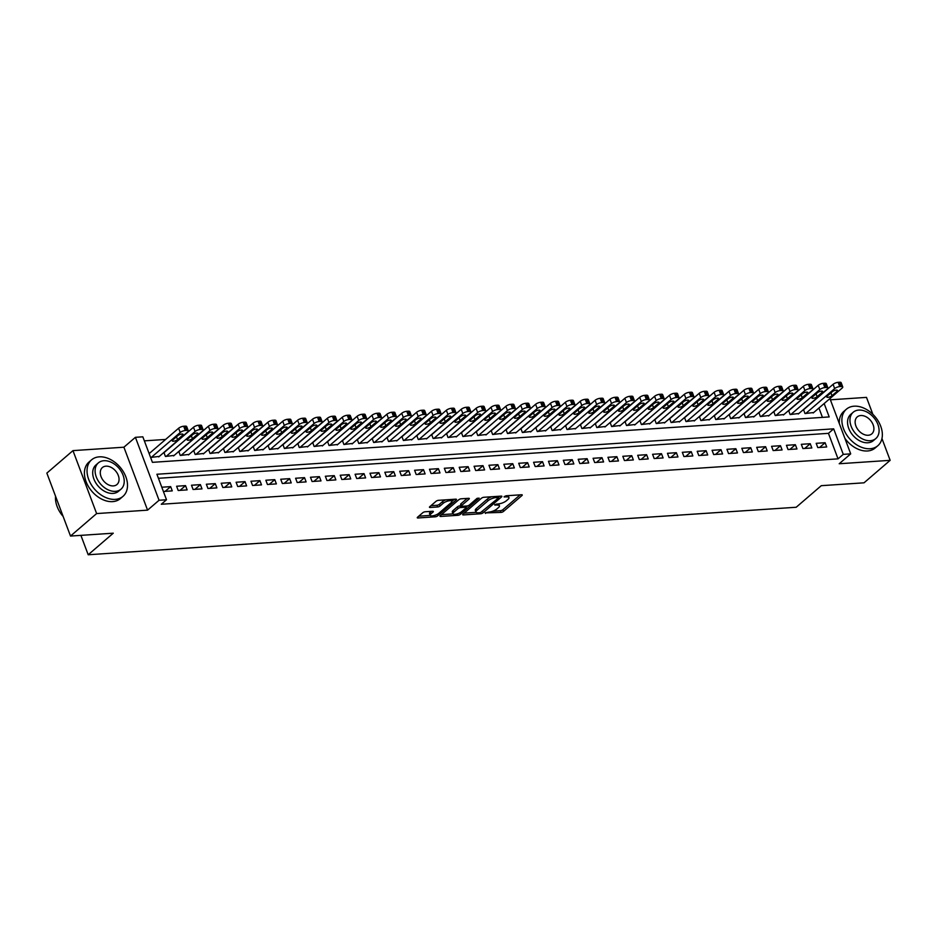 <?xml version="1.0" encoding="UTF-8"?>
<svg xmlns="http://www.w3.org/2000/svg" width="937" height="937" viewBox="0 0 937 937"><rect width="100%" height="100%" fill="white"/><g stroke="black" fill="none" stroke-linecap="round" stroke-linejoin="round"><path stroke-width="1.41" d="M485.19 512.902L501.002 512.41A1.886 0.632 159.4 0 0 503.485 511.426L521.944 495.532A1.886 0.632 159.4 0 0 522.26 494.97A1.886 0.632 159.4 0 0 521.511 494.748L506.003 495.79L504.047 496.879L506.577 496.891A6.055 2.015 159.4 0 1 508.955 497.594A6.055 2.015 159.4 0 1 507.959 499.409L506.425 500.733A6.055 2.015 159.4 0 1 498.472 503.872L494.724 504.692L497.032 505.102A6.055 2.015 159.4 0 1 499.421 505.793A6.055 2.015 159.4 0 1 498.425 507.62L496.891 508.943A6.055 2.015 159.4 0 1 488.938 512.07L485.19 512.902M425.234 511.754A1.886 0.632 159.4 0 0 422.751 512.738L417.574 517.189A1.886 0.632 159.4 0 0 417.258 517.763A1.886 0.632 159.4 0 0 418.007 517.974L435.236 516.814A1.886 0.632 159.4 0 0 437.72 515.842L456.178 499.948A1.886 0.632 159.4 0 0 456.483 499.386A1.886 0.632 159.4 0 0 455.745 499.163L438.516 500.323A1.886 0.632 159.4 0 0 436.033 501.307L429.778 506.683A1.886 0.632 159.4 0 0 429.462 507.257A1.886 0.632 159.4 0 0 430.212 507.467L437.579 506.976A1.886 0.632 159.4 0 0 440.062 505.992L443.166 503.321A5.06 1.675 159.4 0 1 448.226 500.955A5.06 1.675 159.4 0 1 451.81 501.283A5.06 1.675 159.4 0 1 450.978 502.806L438.832 513.265A5.06 1.675 159.4 0 1 433.772 515.631A5.06 1.675 159.4 0 1 430.188 515.303A5.06 1.675 159.4 0 1 431.02 513.781L433.046 512.047A1.886 0.632 159.4 0 0 433.351 511.473A1.886 0.632 159.4 0 0 432.613 511.262L425.234 511.754M70.509 536.058L46.85 473.103L72.969 450.627L96.628 513.57L70.509 536.058L113.272 533.188L88.195 554.763L796.192 507.257L821.269 485.682L864.031 482.813L890.15 460.336L839.212 463.745L850.702 453.859L843.265 454.363L838.041 458.849L161.281 504.258L166.505 499.761L159.067 500.264L135.408 437.321L142.834 436.818L152.426 462.339L829.198 416.93L824.162 403.542M96.628 513.57L147.566 510.15L159.067 500.264M462.972 514.144A1.886 0.632 159.4 0 0 462.667 514.706A1.886 0.632 159.4 0 0 463.405 514.928L480.634 513.769A1.886 0.632 159.4 0 0 483.129 512.797L501.576 496.903A1.886 0.632 159.4 0 0 501.892 496.341A1.886 0.632 159.4 0 0 501.143 496.118L483.914 497.278A1.886 0.632 159.4 0 0 481.431 498.261L462.972 514.144M457.935 515.291L440.706 516.451A1.886 0.632 159.4 0 1 439.968 516.228A1.886 0.632 159.4 0 1 440.273 515.666L458.732 499.784A1.886 0.632 159.4 0 1 461.215 498.8L468.594 498.308A1.886 0.632 159.4 0 1 469.332 498.519A1.886 0.632 159.4 0 1 469.027 499.093L461.543 505.535A1.886 0.632 159.4 0 0 461.227 506.097A1.886 0.632 159.4 0 0 461.976 506.32L466.86 505.992A1.886 0.632 159.4 0 0 469.355 505.008L477.144 498.297L479.182 498.168L460.418 514.319A1.886 0.632 159.4 0 1 457.935 515.291L457.385 513.827M890.15 460.336L881.951 438.528M872.862 414.33L866.491 397.382L830.381 399.806M149.686 453.157L148.995 453.192M817.79 447.57L826.703 446.972L825.11 442.721L816.186 443.318L817.79 447.57M802.915 448.565L811.84 447.968L810.236 443.716L801.311 444.314L802.915 448.565M788.04 449.561L796.965 448.964L795.361 444.712L786.436 445.309L788.04 449.561M773.166 450.556L782.09 449.959L780.486 445.707L771.561 446.305L773.166 450.556M758.291 451.564L767.216 450.966L765.611 446.703L756.686 447.312L758.291 451.564M743.416 452.559L752.341 451.962L750.736 447.71L741.811 448.308L743.416 452.559M728.541 453.555L737.466 452.958L735.861 448.706L726.948 449.303L728.541 453.555M713.666 454.55L722.591 453.953L720.998 449.701L712.073 450.299L713.666 454.55M698.791 455.546L707.716 454.949L706.123 450.697L697.198 451.294L698.791 455.546M683.916 456.553L692.841 455.956L691.248 451.693L682.323 452.302L683.916 456.553M669.041 457.549L677.966 456.951L676.373 452.7L667.449 453.297L669.041 457.549M654.167 458.544L663.091 457.947L661.499 453.695L652.574 454.293L654.167 458.544M639.303 459.54L648.217 458.943L646.624 454.691L637.699 455.288L639.303 459.54M624.429 460.547L633.353 459.938L631.749 455.687L622.824 456.284L624.429 460.547M609.554 461.543L618.479 460.945L616.874 456.682L607.949 457.291L609.554 461.543M594.679 462.538L603.604 461.941L601.999 457.689L593.074 458.287L594.679 462.538M579.804 463.534L588.729 462.937L587.124 458.685L578.199 459.282L579.804 463.534M564.929 464.529L573.854 463.932L572.249 459.68L563.324 460.278L564.929 464.529M550.054 465.537L558.979 464.928L557.374 460.676L548.461 461.273L550.054 465.537M535.179 466.532L544.104 465.935L542.511 461.672L533.586 462.281L535.179 466.532M520.304 467.528L529.229 466.931L527.636 462.679L518.711 463.276L520.304 467.528M505.43 468.523L514.354 467.926L512.762 463.674L503.837 464.272L505.43 468.523M490.555 469.519L499.48 468.922L497.887 464.67L488.962 465.267L490.555 469.519M475.68 470.526L484.605 469.917L483.012 465.666L474.087 466.263L475.68 470.526M460.817 471.522L469.73 470.924L468.137 466.673L459.212 467.27L460.817 471.522M445.942 472.517L454.867 471.92L453.262 467.668L444.337 468.266L445.942 472.517M431.067 473.513L439.992 472.916L438.387 468.664L429.462 469.261L431.067 473.513M416.192 474.509L425.117 473.911L423.512 469.66L414.587 470.257L416.192 474.509M401.317 475.516L410.242 474.907L408.637 470.655L399.712 471.252L401.317 475.516M386.442 476.511L395.367 475.914L393.763 471.662L384.838 472.26L386.442 476.511M371.567 477.507L380.492 476.91L378.888 472.658L369.974 473.255L371.567 477.507M356.692 478.502L365.617 477.905L364.024 473.653L355.1 474.251L356.692 478.502M341.818 479.498L350.743 478.901L349.15 474.649L340.225 475.246L341.818 479.498M326.943 480.505L335.868 479.896L334.275 475.645L325.35 476.242L326.943 480.505M312.068 481.501L320.993 480.904L319.4 476.652L310.475 477.249L312.068 481.501M297.193 482.496L306.118 481.899L304.525 477.647L295.6 478.245L297.193 482.496M282.33 483.492L291.243 482.895L289.65 478.643L280.725 479.24L282.33 483.492M267.455 484.488L276.38 483.89L274.775 479.639L265.85 480.236L267.455 484.488M252.58 485.495L261.505 484.886L259.9 480.634L250.975 481.243L252.58 485.495M237.705 486.49L246.63 485.893L245.025 481.641L236.101 482.239L237.705 486.49M222.83 487.486L231.755 486.889L230.151 482.637L221.226 483.234L222.83 487.486M207.955 488.482L216.88 487.884L215.276 483.633L206.351 484.23L207.955 488.482M193.081 489.477L202.005 488.88L200.401 484.628L191.488 485.225L193.081 489.477M178.206 490.484L187.131 489.887L185.538 485.624L176.613 486.233L178.206 490.484M838.041 458.849L828.449 433.339L158.423 478.292M163.378 491.48L172.256 490.883L170.663 486.631L161.785 487.217M165.626 439.441L144.357 440.858M822.452 417.387L818.938 408.04M813.749 412.503L805 413.545L803.489 409.528M798.874 413.498L790.125 414.541L788.614 410.523M784 414.494L775.25 415.536L773.739 411.53M769.136 415.489L760.375 416.543L758.865 412.526M754.262 416.496L745.501 417.539L743.99 413.522M739.387 417.492L730.626 418.534L729.115 414.517M724.512 418.488L715.751 419.53L714.24 415.513M709.637 419.483L700.876 420.526L699.365 416.52M694.762 420.479L686.001 421.533L684.49 417.515M679.887 421.486L671.126 422.528L669.627 418.511M665.012 422.482L656.251 423.524L654.752 419.507M650.137 423.477L641.388 424.52L639.877 420.502M635.263 424.473L626.513 425.515L625.002 421.509M620.388 425.468L611.638 426.522L610.128 422.505M605.513 426.476L596.764 427.518L595.253 423.501M590.65 427.471L581.889 428.514L580.378 424.496M575.775 428.467L567.014 429.509L565.503 425.503M560.9 429.462L552.139 430.505L550.628 426.499M546.025 430.458L537.264 431.512L535.753 427.495M531.15 431.465L522.389 432.507L520.878 428.49M516.275 432.461L507.514 433.503L506.003 429.486M501.4 433.456L492.639 434.499L491.14 430.493M486.526 434.452L477.765 435.494L476.265 431.488M471.651 435.447L462.901 436.501L461.391 432.484M456.776 436.455L448.027 437.497L446.516 433.48M441.901 437.45L433.152 438.493L431.641 434.475M427.026 438.446L418.277 439.488L416.766 435.482M412.163 439.441L403.402 440.484L401.891 436.478M397.288 440.437L388.527 441.491L387.016 437.474M382.413 441.444L373.652 442.487L372.141 438.469M367.538 442.44L358.777 443.482L357.266 439.465M352.663 443.435L343.902 444.478L342.392 440.472M337.788 444.431L329.028 445.473L327.517 441.468M322.914 445.426L314.153 446.48L312.653 442.463M308.039 446.434L299.278 447.476L297.779 443.459M293.164 447.429L284.415 448.472L282.904 444.454M278.289 448.425L269.54 449.467L268.029 445.462M263.414 449.42L254.665 450.463L253.154 446.457M248.539 450.416L239.79 451.47L238.279 447.453M233.664 451.423L224.915 452.466L223.404 448.448M218.801 452.419L210.04 453.461L208.529 449.444M203.926 453.414L195.165 454.457L193.654 450.451M189.051 454.41L180.291 455.452L178.78 451.447M174.177 455.405L165.416 456.46L163.905 452.442M159.302 456.413L150.599 457.455M80.898 535.355L88.195 554.763M147.566 510.15L123.907 447.207L72.969 450.627M123.907 447.207L135.408 437.321M843.265 454.363L833.672 428.841L156.912 474.251L166.505 499.761M829.924 398.588L850.702 453.859M828.449 433.339L833.672 428.841M825.11 442.721L819.617 447.441M810.236 443.716L804.742 448.448M795.361 444.712L789.868 449.444M780.486 445.707L774.993 450.439M765.611 446.703L760.118 451.435M750.736 447.71L745.243 452.43M735.861 448.706L730.368 453.438M720.998 449.701L715.493 454.433M706.123 450.697L700.63 455.429M691.248 451.693L685.755 456.424M676.373 452.7L670.88 457.42M661.499 453.695L656.005 458.427M646.624 454.691L641.131 459.423M631.749 455.687L626.256 460.418M616.874 456.682L611.381 461.414M601.999 457.689L596.506 462.409M587.124 458.685L581.631 463.417M572.249 459.68L566.756 464.412M557.374 460.676L551.881 465.408M542.511 461.672L537.006 466.403M527.636 462.679L522.143 467.399M512.762 463.674L507.268 468.406M497.887 464.67L492.393 469.402M483.012 465.666L477.519 470.397M468.137 466.673L462.644 471.393M453.262 467.668L447.769 472.389M438.387 468.664L432.894 473.396M423.512 469.66L418.019 474.391M408.637 470.655L403.144 475.387M393.763 471.662L388.269 476.383M378.888 472.658L373.394 477.378M364.024 473.653L358.52 478.385M349.15 474.649L343.656 479.381M334.275 475.645L328.782 480.376M319.4 476.652L313.907 481.372M304.525 477.647L299.032 482.379M289.65 478.643L284.157 483.375M274.775 479.639L269.282 484.37M259.9 480.634L254.407 485.366M245.025 481.641L239.532 486.362M230.151 482.637L224.657 487.369M215.276 483.633L209.783 488.364M200.401 484.628L194.908 489.36M185.538 485.624L180.033 490.356M170.663 486.631L165.17 491.351M499.421 505.793L498.777 504.094A6.055 2.015 159.4 0 0 498.625 503.86M508.955 497.594L508.322 495.884A6.055 2.015 159.4 0 0 508.17 495.65M492.686 511.215L500.37 510.7A1.886 0.632 159.4 0 0 502.853 509.728L520.14 494.841M498.507 497.301L499.772 496.212M464.143 513.136L476.125 512.328M480.47 512.644L498.414 498.015L495.989 497.606A6.055 2.015 159.4 0 0 488.036 500.745L476.956 510.278A6.055 2.015 159.4 0 0 475.973 512.094A6.055 2.015 159.4 0 0 478.35 512.785L480.47 512.644M491.597 496.762A6.055 2.015 159.4 0 0 487.392 499.046L488.036 500.745M475.973 512.094L475.328 510.396A6.055 2.015 159.4 0 1 476.324 508.568L487.392 499.046M453.016 513.886L441.444 514.659M467.212 498.402L460.899 503.825A1.886 0.632 159.4 0 0 460.594 504.399L461.227 506.097M467.645 505.851L466.076 507.198M453.766 512.223A5.06 1.675 159.4 0 0 452.946 513.734A5.06 1.675 159.4 0 0 456.518 514.062A5.06 1.675 159.4 0 0 461.578 511.696L465.865 508.006A1.886 0.632 159.4 0 0 466.169 507.444A1.886 0.632 159.4 0 0 465.431 507.222L460.535 507.549A1.886 0.632 159.4 0 0 458.052 508.533L453.766 512.223L453.133 510.513A5.06 1.675 159.4 0 0 452.302 512.035L452.946 513.734M453.133 510.513L457.408 506.835A1.886 0.632 159.4 0 1 459.903 505.851L461.109 505.769M430.188 515.303L429.544 513.605A5.06 1.675 159.4 0 1 430.376 512.082L431.231 511.344M451.81 501.283L451.165 499.585A5.06 1.675 159.4 0 0 451.119 499.48M445.719 499.843A5.06 1.675 159.4 0 0 442.533 501.623L443.166 503.321M430.95 505.675L436.947 505.277A1.886 0.632 159.4 0 0 439.43 504.293L442.533 501.623M451.845 501.424L454.363 499.257M418.745 516.182L430.235 515.409M805.738 413.498L834.68 388.586A3.853 1.277 159.4 0 1 839.739 386.583L841.227 386.489A3.853 1.277 159.4 0 1 842.75 386.934A3.853 1.277 159.4 0 1 842.117 388.082L813.175 412.994M803.559 409.738L833.075 384.334A3.853 1.277 -20.6 0 1 838.146 382.331L839.634 382.237A3.853 1.277 -20.6 0 1 841.145 382.683L842.75 386.934M832.255 391.736L827.242 396.046A3.08 1.019 159.4 0 0 826.739 396.972A3.08 1.019 159.4 0 0 828.917 397.171A3.08 1.019 159.4 0 0 831.997 395.73L837.01 391.42A3.08 1.019 159.4 0 0 837.526 390.495A3.08 1.019 159.4 0 0 835.336 390.284A3.08 1.019 159.4 0 0 832.255 391.736M870.11 448.729A24.081 16.831 49.3 0 0 877.828 445.719A24.081 16.831 49.3 0 0 878.262 421.158A24.081 16.831 49.3 0 0 854.122 406.189A24.081 16.831 49.3 0 0 846.404 409.2A24.081 16.831 49.3 0 0 845.97 433.761A24.081 16.831 49.3 0 0 870.11 448.729M844.823 438.235A24.081 16.831 49.3 0 0 867.498 450.978A24.081 16.831 49.3 0 0 875.217 447.968L877.828 445.719M875.837 438.539L873.436 440.601A17.346 12.122 -130.7 0 1 867.873 442.768A17.346 12.122 -130.7 0 1 850.491 431.992A17.346 12.122 -130.7 0 1 850.808 414.318L853.209 412.245A17.346 12.122 49.3 0 0 852.904 429.919A17.346 12.122 49.3 0 0 870.274 440.706A17.346 12.122 49.3 0 0 875.837 438.539A17.346 12.122 49.3 0 0 876.142 420.854A17.346 12.122 49.3 0 0 858.76 410.078A17.346 12.122 49.3 0 0 853.209 412.245M860.81 415.524A11.174 7.812 49.3 0 0 857.226 416.918A11.174 7.812 49.3 0 0 857.027 428.314A11.174 7.812 49.3 0 0 868.224 435.26A11.174 7.812 49.3 0 0 871.808 433.866A11.174 7.812 49.3 0 0 872.007 422.47A11.174 7.812 49.3 0 0 860.81 415.524M846.404 409.2L843.792 411.448A24.081 16.831 49.3 0 0 839.294 423.524M115.263 499.374A24.081 16.831 49.3 0 0 122.981 496.364A24.081 16.831 49.3 0 0 123.415 471.815A24.081 16.831 49.3 0 0 99.275 456.846A24.081 16.831 49.3 0 0 91.557 459.856A24.081 16.831 49.3 0 0 91.123 484.406A24.081 16.831 49.3 0 0 115.263 499.374M91.557 459.856L88.945 462.093A24.081 16.831 49.3 0 0 88.511 486.654A24.081 16.831 49.3 0 0 112.651 501.623A24.081 16.831 49.3 0 0 120.369 498.613L122.981 496.364M120.978 489.184L118.577 491.246A17.346 12.122 -130.7 0 1 113.026 493.412A17.346 12.122 -130.7 0 1 95.644 482.637A17.346 12.122 -130.7 0 1 95.961 464.963L98.362 462.89A17.346 12.122 49.3 0 0 98.045 480.576A17.346 12.122 49.3 0 0 115.427 491.351A17.346 12.122 49.3 0 0 120.978 489.184A17.346 12.122 49.3 0 0 121.295 471.51A17.346 12.122 49.3 0 0 103.913 460.723A17.346 12.122 49.3 0 0 98.362 462.89M105.963 466.169A11.174 7.812 49.3 0 0 102.379 467.563A11.174 7.812 49.3 0 0 102.18 478.959A11.174 7.812 49.3 0 0 113.377 485.905A11.174 7.812 49.3 0 0 116.961 484.511A11.174 7.812 49.3 0 0 117.16 473.115A11.174 7.812 49.3 0 0 105.963 466.169M55.552 496.27A24.081 16.831 49.3 0 0 59.886 512.07A24.081 16.831 49.3 0 0 63.142 516.439A23.507 16.421 -130.7 0 1 59.956 512.176A23.507 16.421 -130.7 0 1 59.921 512.129M790.863 414.494L819.805 389.581A3.853 1.277 159.4 0 1 824.865 387.59L826.352 387.485A3.853 1.277 159.4 0 1 827.875 387.93A3.853 1.277 159.4 0 1 827.242 389.089L798.301 413.99M788.696 410.734L818.2 385.33A3.853 1.277 -20.6 0 1 823.272 383.338L824.759 383.233A3.853 1.277 -20.6 0 1 826.27 383.678L827.875 387.93M817.38 392.732L812.367 397.042A3.08 1.019 159.4 0 0 811.864 397.967A3.08 1.019 159.4 0 0 814.042 398.178A3.08 1.019 159.4 0 0 817.123 396.726L822.136 392.416A3.08 1.019 159.4 0 0 822.651 391.49A3.08 1.019 159.4 0 0 820.461 391.291A3.08 1.019 159.4 0 0 817.38 392.732M775.988 415.489L804.93 390.577A3.853 1.277 159.4 0 1 809.99 388.586L811.477 388.48A3.853 1.277 159.4 0 1 813 388.925A3.853 1.277 159.4 0 1 812.367 390.085L783.426 414.986M773.821 411.73L803.337 386.325A3.853 1.277 -20.6 0 1 808.397 384.334L809.884 384.229A3.853 1.277 -20.6 0 1 811.395 384.674L813 388.925M802.505 393.727L797.492 398.049A3.08 1.019 159.4 0 0 796.989 398.975A3.08 1.019 159.4 0 0 799.167 399.174A3.08 1.019 159.4 0 0 802.248 397.721L807.272 393.411A3.08 1.019 159.4 0 0 807.776 392.486A3.08 1.019 159.4 0 0 805.586 392.287A3.08 1.019 159.4 0 0 802.505 393.727M761.113 416.485L790.055 391.584A3.853 1.277 159.4 0 1 795.115 389.581L796.602 389.487A3.853 1.277 159.4 0 1 798.125 389.921A3.853 1.277 159.4 0 1 797.492 391.08L768.551 415.993M758.947 412.725L788.462 387.332A3.853 1.277 -20.6 0 1 793.522 385.33L795.009 385.224A3.853 1.277 -20.6 0 1 796.532 385.669L798.125 389.921M787.63 394.723L782.618 399.045A3.08 1.019 159.4 0 0 782.114 399.97A3.08 1.019 159.4 0 0 784.292 400.169A3.08 1.019 159.4 0 0 787.385 398.729L792.397 394.407A3.08 1.019 159.4 0 0 792.901 393.481A3.08 1.019 159.4 0 0 790.711 393.282A3.08 1.019 159.4 0 0 787.63 394.723M746.239 417.48L775.18 392.58A3.853 1.277 159.4 0 1 780.252 390.577L781.739 390.483A3.853 1.277 159.4 0 1 783.25 390.928A3.853 1.277 159.4 0 1 782.618 392.076L753.676 416.988M744.072 413.732L773.587 388.328A3.853 1.277 -20.6 0 1 778.647 386.325L780.134 386.231A3.853 1.277 -20.6 0 1 781.657 386.665L783.25 390.928M772.756 395.73L767.743 400.04A3.08 1.019 159.4 0 0 767.239 400.966A3.08 1.019 159.4 0 0 769.418 401.165A3.08 1.019 159.4 0 0 772.51 399.724L777.523 395.402A3.08 1.019 159.4 0 0 778.026 394.477A3.08 1.019 159.4 0 0 775.848 394.278A3.08 1.019 159.4 0 0 772.756 395.73M731.375 418.488L760.305 393.575A3.853 1.277 159.4 0 1 765.377 391.572L766.864 391.479A3.853 1.277 159.4 0 1 768.375 391.924A3.853 1.277 159.4 0 1 767.743 393.072L738.801 417.984M729.197 414.728L758.712 389.323A3.853 1.277 -20.6 0 1 763.772 387.321L765.26 387.227A3.853 1.277 -20.6 0 1 766.782 387.672L768.375 391.924M757.881 396.726L752.868 401.036A3.08 1.019 159.4 0 0 752.364 401.961A3.08 1.019 159.4 0 0 754.554 402.16A3.08 1.019 159.4 0 0 757.635 400.72L762.648 396.41A3.08 1.019 159.4 0 0 763.151 395.484A3.08 1.019 159.4 0 0 760.973 395.273A3.08 1.019 159.4 0 0 757.881 396.726M716.5 419.483L745.43 394.571A3.853 1.277 159.4 0 1 750.502 392.58L751.989 392.474A3.853 1.277 159.4 0 1 753.5 392.919A3.853 1.277 159.4 0 1 752.868 394.079L723.938 418.98M714.322 415.723L743.837 390.319A3.853 1.277 -20.6 0 1 748.897 388.328L750.385 388.223A3.853 1.277 -20.6 0 1 751.907 388.668L753.5 392.919M743.018 397.721L737.993 402.032A3.08 1.019 159.4 0 0 737.489 402.957A3.08 1.019 159.4 0 0 739.68 403.168A3.08 1.019 159.4 0 0 742.76 401.715L747.773 397.405A3.08 1.019 159.4 0 0 748.276 396.48A3.08 1.019 159.4 0 0 746.098 396.281A3.08 1.019 159.4 0 0 743.018 397.721M701.626 420.479L730.555 395.566A3.853 1.277 159.4 0 1 735.627 393.575L737.114 393.47A3.853 1.277 159.4 0 1 738.625 393.915A3.853 1.277 159.4 0 1 737.993 395.074L709.063 419.975M699.447 416.719L728.963 391.315A3.853 1.277 -20.6 0 1 734.022 389.323L735.51 389.218A3.853 1.277 -20.6 0 1 737.032 389.663L738.625 393.915M728.143 398.717L723.118 403.039A3.08 1.019 159.4 0 0 722.614 403.964A3.08 1.019 159.4 0 0 724.805 404.163A3.08 1.019 159.4 0 0 727.885 402.711L732.898 398.401A3.08 1.019 159.4 0 0 733.402 397.475A3.08 1.019 159.4 0 0 731.223 397.276A3.08 1.019 159.4 0 0 728.143 398.717M686.751 421.474L715.692 396.574A3.853 1.277 159.4 0 1 720.752 394.571L722.24 394.477A3.853 1.277 159.4 0 1 723.751 394.91A3.853 1.277 159.4 0 1 723.118 396.07L694.188 420.982M684.572 417.715L714.088 392.322A3.853 1.277 -20.6 0 1 719.147 390.319L720.635 390.214A3.853 1.277 -20.6 0 1 722.158 390.659L723.751 394.91M713.268 399.712L708.255 404.034A3.08 1.019 159.4 0 0 707.74 404.96A3.08 1.019 159.4 0 0 709.93 405.159A3.08 1.019 159.4 0 0 713.01 403.718L718.023 399.396A3.08 1.019 159.4 0 0 718.527 398.471A3.08 1.019 159.4 0 0 716.348 398.272A3.08 1.019 159.4 0 0 713.268 399.712M671.876 422.47L700.817 397.569A3.853 1.277 159.4 0 1 705.877 395.566L707.365 395.473A3.853 1.277 159.4 0 1 708.887 395.918A3.853 1.277 159.4 0 1 708.255 397.065L679.313 421.978M669.697 418.722L699.213 393.317A3.853 1.277 -20.6 0 1 704.273 391.315L705.76 391.221A3.853 1.277 -20.6 0 1 707.283 391.654L708.887 395.918M698.393 400.72L693.38 405.03A3.08 1.019 159.4 0 0 692.865 405.955A3.08 1.019 159.4 0 0 695.055 406.154A3.08 1.019 159.4 0 0 698.135 404.714L703.148 400.392A3.08 1.019 159.4 0 0 703.652 399.467A3.08 1.019 159.4 0 0 701.473 399.267A3.08 1.019 159.4 0 0 698.393 400.72M657.001 423.477L685.943 398.565A3.853 1.277 159.4 0 1 691.002 396.574L692.49 396.468A3.853 1.277 159.4 0 1 694.012 396.913A3.853 1.277 159.4 0 1 693.38 398.061L664.438 422.974M654.822 419.717L684.338 394.313A3.853 1.277 -20.6 0 1 689.409 392.31L690.897 392.216A3.853 1.277 -20.6 0 1 692.408 392.662L694.012 396.913M683.518 401.715L678.505 406.026A3.08 1.019 159.4 0 0 678.001 406.951A3.08 1.019 159.4 0 0 680.18 407.15A3.08 1.019 159.4 0 0 683.26 405.709L688.273 401.399A3.08 1.019 159.4 0 0 688.777 400.474A3.08 1.019 159.4 0 0 686.598 400.263A3.08 1.019 159.4 0 0 683.518 401.715M642.126 424.473L671.068 399.56A3.853 1.277 159.4 0 1 676.127 397.569L677.615 397.464A3.853 1.277 159.4 0 1 679.138 397.909A3.853 1.277 159.4 0 1 678.505 399.068L649.564 423.969M639.948 420.713L669.463 395.309A3.853 1.277 -20.6 0 1 674.535 393.317L676.022 393.212A3.853 1.277 -20.6 0 1 677.533 393.657L679.138 397.909M668.643 402.711L663.63 407.033A3.08 1.019 159.4 0 0 663.127 407.946A3.08 1.019 159.4 0 0 665.305 408.157A3.08 1.019 159.4 0 0 668.386 406.705L673.398 402.395A3.08 1.019 159.4 0 0 673.914 401.469A3.08 1.019 159.4 0 0 671.724 401.27A3.08 1.019 159.4 0 0 668.643 402.711M627.251 425.468L656.193 400.567A3.853 1.277 159.4 0 1 661.253 398.565L662.74 398.459A3.853 1.277 159.4 0 1 664.263 398.904A3.853 1.277 159.4 0 1 663.63 400.064L634.689 424.965M625.073 421.709L654.588 396.304A3.853 1.277 -20.6 0 1 659.66 394.313L661.147 394.208A3.853 1.277 -20.6 0 1 662.658 394.653L664.263 398.904M653.768 403.706L648.755 408.028A3.08 1.019 159.4 0 0 648.252 408.954A3.08 1.019 159.4 0 0 650.43 409.153A3.08 1.019 159.4 0 0 653.511 407.7L658.524 403.39A3.08 1.019 159.4 0 0 659.039 402.465A3.08 1.019 159.4 0 0 656.849 402.266A3.08 1.019 159.4 0 0 653.768 403.706M612.376 426.464L641.318 401.563A3.853 1.277 159.4 0 1 646.378 399.56L647.865 399.467A3.853 1.277 159.4 0 1 649.388 399.9A3.853 1.277 159.4 0 1 648.755 401.059L619.814 425.972M610.21 422.716L639.713 397.311A3.853 1.277 -20.6 0 1 644.785 395.309L646.272 395.203A3.853 1.277 -20.6 0 1 647.783 395.648L649.388 399.9M638.893 404.702L633.88 409.024A3.08 1.019 159.4 0 0 633.377 409.949A3.08 1.019 159.4 0 0 635.555 410.148A3.08 1.019 159.4 0 0 638.636 408.708L643.649 404.386A3.08 1.019 159.4 0 0 644.164 403.46A3.08 1.019 159.4 0 0 641.974 403.261A3.08 1.019 159.4 0 0 638.893 404.702M597.501 427.471L626.443 402.559A3.853 1.277 159.4 0 1 631.503 400.556L632.99 400.462A3.853 1.277 159.4 0 1 634.513 400.907A3.853 1.277 159.4 0 1 633.88 402.055L604.939 426.967M595.335 423.711L624.85 398.307A3.853 1.277 -20.6 0 1 629.91 396.304L631.397 396.21A3.853 1.277 -20.6 0 1 632.908 396.644L634.513 400.907M624.019 405.709L619.006 410.019A3.08 1.019 159.4 0 0 618.502 410.945A3.08 1.019 159.4 0 0 620.681 411.144A3.08 1.019 159.4 0 0 623.761 409.703L628.786 405.381A3.08 1.019 159.4 0 0 629.289 404.456A3.08 1.019 159.4 0 0 627.099 404.257A3.08 1.019 159.4 0 0 624.019 405.709M582.627 428.467L611.568 403.554A3.853 1.277 159.4 0 1 616.628 401.563L618.115 401.458A3.853 1.277 159.4 0 1 619.638 401.903A3.853 1.277 159.4 0 1 619.006 403.062L590.064 427.963M580.46 424.707L609.975 399.303A3.853 1.277 -20.6 0 1 615.035 397.3L616.523 397.206A3.853 1.277 -20.6 0 1 618.045 397.651L619.638 401.903M609.144 406.705L604.131 411.015A3.08 1.019 159.4 0 0 603.627 411.94A3.08 1.019 159.4 0 0 605.806 412.139A3.08 1.019 159.4 0 0 608.898 410.699L613.911 406.389A3.08 1.019 159.4 0 0 614.414 405.463A3.08 1.019 159.4 0 0 612.224 405.264A3.08 1.019 159.4 0 0 609.144 406.705M567.752 429.462L596.693 404.55A3.853 1.277 159.4 0 1 601.765 402.559L603.252 402.453A3.853 1.277 159.4 0 1 604.763 402.898A3.853 1.277 159.4 0 1 604.131 404.058L575.189 428.959M565.585 425.703L595.1 400.298A3.853 1.277 -20.6 0 1 600.16 398.307L601.648 398.202A3.853 1.277 -20.6 0 1 603.17 398.647L604.763 402.898M594.269 407.7L589.256 412.022A3.08 1.019 159.4 0 0 588.752 412.948A3.08 1.019 159.4 0 0 590.931 413.147A3.08 1.019 159.4 0 0 594.023 411.694L599.036 407.384A3.08 1.019 159.4 0 0 599.539 406.459A3.08 1.019 159.4 0 0 597.361 406.26A3.08 1.019 159.4 0 0 594.269 407.7M552.889 430.458L581.818 405.557A3.853 1.277 159.4 0 1 586.89 403.554L588.377 403.449A3.853 1.277 159.4 0 1 589.888 403.894A3.853 1.277 159.4 0 1 589.256 405.053L560.314 429.966M550.71 426.698L580.226 401.294A3.853 1.277 -20.6 0 1 585.285 399.303L586.773 399.197A3.853 1.277 -20.6 0 1 588.295 399.642L589.888 403.894M579.394 408.696L574.381 413.018A3.08 1.019 159.4 0 0 573.877 413.943A3.08 1.019 159.4 0 0 576.056 414.142A3.08 1.019 159.4 0 0 579.148 412.69L584.161 408.38A3.08 1.019 159.4 0 0 584.665 407.454A3.08 1.019 159.4 0 0 582.486 407.255A3.08 1.019 159.4 0 0 579.394 408.696M538.014 431.453L566.944 406.553A3.853 1.277 159.4 0 1 572.015 404.55L573.503 404.456A3.853 1.277 159.4 0 1 575.013 404.889A3.853 1.277 159.4 0 1 574.381 406.049L545.451 430.961M535.835 427.705L565.351 402.301A3.853 1.277 -20.6 0 1 570.41 400.298L571.898 400.204A3.853 1.277 -20.6 0 1 573.421 400.638L575.013 404.889M564.531 409.692L559.506 414.013A3.08 1.019 159.4 0 0 559.002 414.939A3.08 1.019 159.4 0 0 561.193 415.138A3.08 1.019 159.4 0 0 564.273 413.697L569.286 409.375A3.08 1.019 159.4 0 0 569.79 408.45A3.08 1.019 159.4 0 0 567.611 408.251A3.08 1.019 159.4 0 0 564.531 409.692M523.139 432.461L552.069 407.548A3.853 1.277 159.4 0 1 557.14 405.545L558.628 405.452A3.853 1.277 159.4 0 1 560.139 405.897A3.853 1.277 159.4 0 1 559.506 407.045L530.576 431.957M520.96 428.701L550.476 403.297A3.853 1.277 -20.6 0 1 555.536 401.294L557.023 401.2A3.853 1.277 -20.6 0 1 558.546 401.633L560.139 405.897M549.656 410.699L544.631 415.009A3.08 1.019 159.4 0 0 544.128 415.934A3.08 1.019 159.4 0 0 546.318 416.133A3.08 1.019 159.4 0 0 549.398 414.693L554.411 410.371A3.08 1.019 159.4 0 0 554.915 409.446A3.08 1.019 159.4 0 0 552.736 409.246A3.08 1.019 159.4 0 0 549.656 410.699M508.264 433.456L537.206 408.544A3.853 1.277 159.4 0 1 542.265 406.553L543.753 406.447A3.853 1.277 159.4 0 1 545.264 406.892A3.853 1.277 159.4 0 1 544.631 408.052L515.701 432.953M506.085 429.696L535.601 404.292A3.853 1.277 -20.6 0 1 540.661 402.289L542.148 402.196A3.853 1.277 -20.6 0 1 543.671 402.641L545.264 406.892M534.781 411.694L529.768 416.005A3.08 1.019 159.4 0 0 529.253 416.93A3.08 1.019 159.4 0 0 531.443 417.129A3.08 1.019 159.4 0 0 534.523 415.688L539.536 411.378A3.08 1.019 159.4 0 0 540.04 410.453A3.08 1.019 159.4 0 0 537.861 410.254A3.08 1.019 159.4 0 0 534.781 411.694M493.389 434.452L522.331 409.539A3.853 1.277 159.4 0 1 527.39 407.548L528.878 407.443A3.853 1.277 159.4 0 1 530.401 407.888A3.853 1.277 159.4 0 1 529.768 409.047L500.827 433.948M491.211 430.692L520.726 405.288A3.853 1.277 -20.6 0 1 525.786 403.297L527.273 403.191A3.853 1.277 -20.6 0 1 528.796 403.636L530.401 407.888M519.906 412.69L514.893 417.012A3.08 1.019 159.4 0 0 514.378 417.937A3.08 1.019 159.4 0 0 516.568 418.136A3.08 1.019 159.4 0 0 519.648 416.684L524.661 412.374A3.08 1.019 159.4 0 0 525.165 411.448A3.08 1.019 159.4 0 0 522.987 411.249A3.08 1.019 159.4 0 0 519.906 412.69M478.514 435.447L507.456 410.547A3.853 1.277 159.4 0 1 512.516 408.544L514.003 408.438A3.853 1.277 159.4 0 1 515.526 408.883A3.853 1.277 159.4 0 1 514.893 410.043L485.952 434.955M476.336 431.688L505.851 406.283A3.853 1.277 -20.6 0 1 510.923 404.292L512.41 404.187A3.853 1.277 -20.6 0 1 513.921 404.632L515.526 408.883M505.031 413.685L500.018 418.007A3.08 1.019 159.4 0 0 499.515 418.933A3.08 1.019 159.4 0 0 501.693 419.132A3.08 1.019 159.4 0 0 504.774 417.691L509.787 413.369A3.08 1.019 159.4 0 0 510.29 412.444A3.08 1.019 159.4 0 0 508.112 412.245A3.08 1.019 159.4 0 0 505.031 413.685M463.639 436.443L492.581 411.542A3.853 1.277 159.4 0 1 497.641 409.539L499.128 409.446A3.853 1.277 159.4 0 1 500.651 409.879A3.853 1.277 159.4 0 1 500.018 411.038L471.077 435.951M461.461 432.695L490.976 407.29A3.853 1.277 -20.6 0 1 496.048 405.288L497.535 405.194A3.853 1.277 -20.6 0 1 499.046 405.627L500.651 409.879M490.156 414.681L485.143 419.003A3.08 1.019 159.4 0 0 484.64 419.928A3.08 1.019 159.4 0 0 486.818 420.127A3.08 1.019 159.4 0 0 489.899 418.687L494.912 414.365A3.08 1.019 159.4 0 0 495.427 413.44A3.08 1.019 159.4 0 0 493.237 413.24A3.08 1.019 159.4 0 0 490.156 414.681M448.764 437.45L477.706 412.538A3.853 1.277 159.4 0 1 482.766 410.535L484.253 410.441A3.853 1.277 159.4 0 1 485.776 410.886A3.853 1.277 159.4 0 1 485.143 412.034L456.202 436.947M446.586 433.69L476.101 408.286A3.853 1.277 -20.6 0 1 481.173 406.283L482.66 406.189A3.853 1.277 -20.6 0 1 484.171 406.635L485.776 410.886M475.282 415.688L470.269 419.999A3.08 1.019 159.4 0 0 469.765 420.924A3.08 1.019 159.4 0 0 471.943 421.123A3.08 1.019 159.4 0 0 475.024 419.682L480.037 415.36A3.08 1.019 159.4 0 0 480.552 414.435A3.08 1.019 159.4 0 0 478.362 414.236A3.08 1.019 159.4 0 0 475.282 415.688M433.89 438.446L462.831 413.533A3.853 1.277 159.4 0 1 467.891 411.542L469.378 411.437A3.853 1.277 159.4 0 1 470.901 411.882A3.853 1.277 159.4 0 1 470.269 413.041L441.327 437.942M431.723 434.686L461.227 409.282A3.853 1.277 -20.6 0 1 466.298 407.279L467.786 407.185A3.853 1.277 -20.6 0 1 469.296 407.63L470.901 411.882M460.407 416.684L455.394 420.994A3.08 1.019 159.4 0 0 454.89 421.919A3.08 1.019 159.4 0 0 457.069 422.118A3.08 1.019 159.4 0 0 460.149 420.678L465.162 416.368A3.08 1.019 159.4 0 0 465.677 415.442A3.08 1.019 159.4 0 0 463.487 415.243A3.08 1.019 159.4 0 0 460.407 416.684M419.015 439.441L447.956 414.529A3.853 1.277 159.4 0 1 453.016 412.538L454.504 412.432A3.853 1.277 159.4 0 1 456.026 412.877A3.853 1.277 159.4 0 1 455.394 414.037L426.452 438.938M416.848 435.682L446.363 410.277A3.853 1.277 -20.6 0 1 451.423 408.286L452.911 408.181A3.853 1.277 -20.6 0 1 454.422 408.626L456.026 412.877M445.532 417.679L440.519 422.001A3.08 1.019 159.4 0 0 440.015 422.927A3.08 1.019 159.4 0 0 442.194 423.126A3.08 1.019 159.4 0 0 445.274 421.673L450.299 417.363A3.08 1.019 159.4 0 0 450.802 416.438A3.08 1.019 159.4 0 0 448.612 416.239A3.08 1.019 159.4 0 0 445.532 417.679M404.14 440.437L433.081 415.536A3.853 1.277 159.4 0 1 438.141 413.533L439.629 413.428A3.853 1.277 159.4 0 1 441.151 413.873A3.853 1.277 159.4 0 1 440.519 415.032L411.577 439.945M401.973 436.677L431.488 411.273A3.853 1.277 -20.6 0 1 436.548 409.282L438.036 409.176A3.853 1.277 -20.6 0 1 439.558 409.621L441.151 413.873M430.657 418.675L425.644 422.997A3.08 1.019 159.4 0 0 425.14 423.922A3.08 1.019 159.4 0 0 427.319 424.121A3.08 1.019 159.4 0 0 430.411 422.681L435.424 418.359A3.08 1.019 159.4 0 0 435.928 417.433A3.08 1.019 159.4 0 0 433.737 417.234A3.08 1.019 159.4 0 0 430.657 418.675M389.265 441.432L418.207 416.532A3.853 1.277 159.4 0 1 423.278 414.529L424.766 414.435A3.853 1.277 159.4 0 1 426.276 414.868A3.853 1.277 159.4 0 1 425.644 416.028L396.702 440.94M387.098 437.684L416.614 412.28A3.853 1.277 -20.6 0 1 421.673 410.277L423.161 410.183A3.853 1.277 -20.6 0 1 424.684 410.617L426.276 414.868M415.782 419.671L410.769 423.992A3.08 1.019 159.4 0 0 410.265 424.918A3.08 1.019 159.4 0 0 412.444 425.117A3.08 1.019 159.4 0 0 415.536 423.676L420.549 419.354A3.08 1.019 159.4 0 0 421.053 418.429A3.08 1.019 159.4 0 0 418.874 418.23A3.08 1.019 159.4 0 0 415.782 419.671M374.402 442.44L403.332 417.527A3.853 1.277 159.4 0 1 408.403 415.524L409.891 415.431A3.853 1.277 159.4 0 1 411.402 415.876A3.853 1.277 159.4 0 1 410.769 417.024L381.827 441.936M372.223 438.68L401.739 413.276A3.853 1.277 -20.6 0 1 406.799 411.273L408.286 411.179A3.853 1.277 -20.6 0 1 409.809 411.624L411.402 415.876M400.907 420.678L395.894 424.988A3.08 1.019 159.4 0 0 395.391 425.913A3.08 1.019 159.4 0 0 397.569 426.112A3.08 1.019 159.4 0 0 400.661 424.672L405.674 420.35A3.08 1.019 159.4 0 0 406.178 419.425A3.08 1.019 159.4 0 0 403.999 419.226A3.08 1.019 159.4 0 0 400.907 420.678M359.527 443.435L388.457 418.523A3.853 1.277 159.4 0 1 393.528 416.532L395.016 416.426A3.853 1.277 159.4 0 1 396.527 416.871A3.853 1.277 159.4 0 1 395.894 418.031L366.964 442.932M357.348 439.676L386.864 414.271A3.853 1.277 -20.6 0 1 391.924 412.268L393.411 412.175A3.853 1.277 -20.6 0 1 394.934 412.62L396.527 416.871M386.044 421.673L381.019 425.984A3.08 1.019 159.4 0 0 380.516 426.909A3.08 1.019 159.4 0 0 382.706 427.108A3.08 1.019 159.4 0 0 385.786 425.667L390.799 421.357A3.08 1.019 159.4 0 0 391.303 420.432A3.08 1.019 159.4 0 0 389.124 420.233A3.08 1.019 159.4 0 0 386.044 421.673M344.652 444.431L373.582 419.518A3.853 1.277 159.4 0 1 378.653 417.527L380.141 417.422A3.853 1.277 159.4 0 1 381.652 417.867A3.853 1.277 159.4 0 1 381.019 419.026L352.089 443.927M342.473 440.671L371.989 415.267A3.853 1.277 -20.6 0 1 377.049 413.276L378.536 413.17A3.853 1.277 -20.6 0 1 380.059 413.615L381.652 417.867M371.169 422.669L366.144 426.991A3.08 1.019 159.4 0 0 365.641 427.916A3.08 1.019 159.4 0 0 367.831 428.115A3.08 1.019 159.4 0 0 370.911 426.663L375.924 422.353A3.08 1.019 159.4 0 0 376.428 421.427A3.08 1.019 159.4 0 0 374.25 421.228A3.08 1.019 159.4 0 0 371.169 422.669M329.777 445.426L358.719 420.526A3.853 1.277 159.4 0 1 363.779 418.523L365.266 418.417A3.853 1.277 159.4 0 1 366.777 418.862A3.853 1.277 159.4 0 1 366.144 420.022L337.215 444.934M327.599 441.667L357.114 416.262A3.853 1.277 -20.6 0 1 362.174 414.271L363.661 414.166A3.853 1.277 -20.6 0 1 365.184 414.611L366.777 418.862M356.294 423.665L351.281 427.986A3.08 1.019 159.4 0 0 350.766 428.912A3.08 1.019 159.4 0 0 352.956 429.111A3.08 1.019 159.4 0 0 356.037 427.67L361.05 423.348A3.08 1.019 159.4 0 0 361.553 422.423A3.08 1.019 159.4 0 0 359.375 422.224A3.08 1.019 159.4 0 0 356.294 423.665M314.902 446.422L343.844 421.521A3.853 1.277 159.4 0 1 348.904 419.518L350.391 419.425A3.853 1.277 159.4 0 1 351.914 419.858A3.853 1.277 159.4 0 1 351.281 421.018L322.34 445.93M312.724 442.674L342.239 417.27A3.853 1.277 -20.6 0 1 347.299 415.267L348.787 415.173A3.853 1.277 -20.6 0 1 350.309 415.606L351.914 419.858M341.419 424.672L336.406 428.982A3.08 1.019 159.4 0 0 335.891 429.907A3.08 1.019 159.4 0 0 338.081 430.106A3.08 1.019 159.4 0 0 341.162 428.666L346.175 424.344A3.08 1.019 159.4 0 0 346.678 423.419A3.08 1.019 159.4 0 0 344.5 423.219A3.08 1.019 159.4 0 0 341.419 424.672M300.027 447.429L328.969 422.517A3.853 1.277 159.4 0 1 334.029 420.514L335.516 420.42A3.853 1.277 159.4 0 1 337.039 420.865A3.853 1.277 159.4 0 1 336.406 422.013L307.465 446.926M297.849 443.669L327.364 418.265A3.853 1.277 -20.6 0 1 332.436 416.262L333.923 416.169A3.853 1.277 -20.6 0 1 335.434 416.614L337.039 420.865M326.544 425.667L321.532 429.978A3.08 1.019 159.4 0 0 321.028 430.903A3.08 1.019 159.4 0 0 323.206 431.102A3.08 1.019 159.4 0 0 326.287 429.661L331.3 425.339A3.08 1.019 159.4 0 0 331.803 424.414A3.08 1.019 159.4 0 0 329.625 424.215A3.08 1.019 159.4 0 0 326.544 425.667M285.153 448.425L314.094 423.512A3.853 1.277 159.4 0 1 319.154 421.521L320.641 421.416A3.853 1.277 159.4 0 1 322.164 421.861A3.853 1.277 159.4 0 1 321.532 423.02L292.59 447.921M282.974 444.665L312.489 419.261A3.853 1.277 -20.6 0 1 317.561 417.258L319.048 417.164A3.853 1.277 -20.6 0 1 320.559 417.609L322.164 421.861M311.67 426.663L306.657 430.973A3.08 1.019 159.4 0 0 306.153 431.898A3.08 1.019 159.4 0 0 308.332 432.098A3.08 1.019 159.4 0 0 311.412 430.657L316.425 426.347A3.08 1.019 159.4 0 0 316.94 425.421A3.08 1.019 159.4 0 0 314.75 425.222A3.08 1.019 159.4 0 0 311.67 426.663M270.278 449.42L299.219 424.508A3.853 1.277 159.4 0 1 304.279 422.517L305.767 422.411A3.853 1.277 159.4 0 1 307.289 422.856A3.853 1.277 159.4 0 1 306.657 424.016L277.715 448.917M268.099 445.661L297.615 420.256A3.853 1.277 -20.6 0 1 302.686 418.265L304.174 418.16A3.853 1.277 -20.6 0 1 305.685 418.605L307.289 422.856M296.795 427.659L291.782 431.98A3.08 1.019 159.4 0 0 291.278 432.906A3.08 1.019 159.4 0 0 293.457 433.105A3.08 1.019 159.4 0 0 296.537 431.652L301.55 427.342A3.08 1.019 159.4 0 0 302.065 426.417A3.08 1.019 159.4 0 0 299.875 426.218A3.08 1.019 159.4 0 0 296.795 427.659M255.403 450.416L284.344 425.515A3.853 1.277 159.4 0 1 289.404 423.512L290.892 423.419A3.853 1.277 159.4 0 1 292.414 423.852A3.853 1.277 159.4 0 1 291.782 425.011L262.84 449.924M253.236 446.656L282.74 421.252A3.853 1.277 -20.6 0 1 287.811 419.261L289.299 419.155A3.853 1.277 -20.6 0 1 290.81 419.6L292.414 423.852M281.92 428.654L276.907 432.976A3.08 1.019 159.4 0 0 276.403 433.901A3.08 1.019 159.4 0 0 278.582 434.1A3.08 1.019 159.4 0 0 281.662 432.66L286.675 428.338A3.08 1.019 159.4 0 0 287.19 427.413A3.08 1.019 159.4 0 0 285 427.213A3.08 1.019 159.4 0 0 281.92 428.654M240.528 451.411L269.469 426.511A3.853 1.277 159.4 0 1 274.529 424.508L276.017 424.414A3.853 1.277 159.4 0 1 277.539 424.848A3.853 1.277 159.4 0 1 276.907 426.007L247.965 450.92M238.361 447.663L267.877 422.259A3.853 1.277 -20.6 0 1 272.936 420.256L274.424 420.163A3.853 1.277 -20.6 0 1 275.935 420.596L277.539 424.848M267.045 429.661L262.032 433.972A3.08 1.019 159.4 0 0 261.528 434.897A3.08 1.019 159.4 0 0 263.707 435.096A3.08 1.019 159.4 0 0 266.787 433.655L271.812 429.333A3.08 1.019 159.4 0 0 272.316 428.408A3.08 1.019 159.4 0 0 270.125 428.209A3.08 1.019 159.4 0 0 267.045 429.661M225.653 452.419L254.595 427.506A3.853 1.277 159.4 0 1 259.654 425.503L261.142 425.41A3.853 1.277 159.4 0 1 262.665 425.855A3.853 1.277 159.4 0 1 262.032 427.003L233.09 451.915M223.486 448.659L253.002 423.255A3.853 1.277 -20.6 0 1 258.062 421.252L259.549 421.158A3.853 1.277 -20.6 0 1 261.072 421.603L262.665 425.855M252.17 430.657L247.157 434.967A3.08 1.019 159.4 0 0 246.654 435.892A3.08 1.019 159.4 0 0 248.832 436.092A3.08 1.019 159.4 0 0 251.924 434.651L256.937 430.329A3.08 1.019 159.4 0 0 257.441 429.404A3.08 1.019 159.4 0 0 255.251 429.205A3.08 1.019 159.4 0 0 252.17 430.657M210.778 453.414L239.72 428.502A3.853 1.277 159.4 0 1 244.791 426.511L246.279 426.405A3.853 1.277 159.4 0 1 247.79 426.85A3.853 1.277 159.4 0 1 247.157 428.01L218.216 452.911M208.611 449.655L238.127 424.25A3.853 1.277 -20.6 0 1 243.187 422.259L244.674 422.154A3.853 1.277 -20.6 0 1 246.197 422.599L247.79 426.85M237.295 431.652L232.282 435.963A3.08 1.019 159.4 0 0 231.779 436.888A3.08 1.019 159.4 0 0 233.957 437.099A3.08 1.019 159.4 0 0 237.049 435.646L242.062 431.336A3.08 1.019 159.4 0 0 242.566 430.411A3.08 1.019 159.4 0 0 240.387 430.212A3.08 1.019 159.4 0 0 237.295 431.652M195.915 454.41L224.845 429.497A3.853 1.277 159.4 0 1 229.916 427.506L231.404 427.401A3.853 1.277 159.4 0 1 232.915 427.846A3.853 1.277 159.4 0 1 232.282 429.005L203.341 453.906M193.736 450.65L223.252 425.246A3.853 1.277 -20.6 0 1 228.312 423.255L229.799 423.149A3.853 1.277 -20.6 0 1 231.322 423.594L232.915 427.846M222.42 432.648L217.407 436.97A3.08 1.019 159.4 0 0 216.904 437.895A3.08 1.019 159.4 0 0 219.082 438.094A3.08 1.019 159.4 0 0 222.174 436.642L227.187 432.332A3.08 1.019 159.4 0 0 227.691 431.407A3.08 1.019 159.4 0 0 225.512 431.207A3.08 1.019 159.4 0 0 222.42 432.648M181.04 455.405L209.97 430.505A3.853 1.277 159.4 0 1 215.041 428.502L216.529 428.408A3.853 1.277 159.4 0 1 218.04 428.841A3.853 1.277 159.4 0 1 217.407 430.001L188.478 454.913M178.862 451.646L208.377 426.253A3.853 1.277 -20.6 0 1 213.437 424.25L214.924 424.145A3.853 1.277 -20.6 0 1 216.447 424.59L218.04 428.841M207.557 433.644L202.533 437.966A3.08 1.019 159.4 0 0 202.029 438.891A3.08 1.019 159.4 0 0 204.219 439.09A3.08 1.019 159.4 0 0 207.3 437.649L212.312 433.327A3.08 1.019 159.4 0 0 212.816 432.402A3.08 1.019 159.4 0 0 210.638 432.203A3.08 1.019 159.4 0 0 207.557 433.644M166.165 456.401L195.095 431.5A3.853 1.277 159.4 0 1 200.167 429.497L201.654 429.404A3.853 1.277 159.4 0 1 203.165 429.849A3.853 1.277 159.4 0 1 202.533 430.997L173.603 455.909M163.987 452.653L193.502 427.249A3.853 1.277 -20.6 0 1 198.562 425.246L200.049 425.152A3.853 1.277 -20.6 0 1 201.572 425.585L203.165 429.849M192.682 434.651L187.658 438.961A3.08 1.019 159.4 0 0 187.154 439.886A3.08 1.019 159.4 0 0 189.344 440.085A3.08 1.019 159.4 0 0 192.425 438.645L197.438 434.323A3.08 1.019 159.4 0 0 197.941 433.398A3.08 1.019 159.4 0 0 195.763 433.199A3.08 1.019 159.4 0 0 192.682 434.651M151.29 457.408L180.232 432.496A3.853 1.277 159.4 0 1 185.292 430.493L186.779 430.399A3.853 1.277 159.4 0 1 188.29 430.844A3.853 1.277 159.4 0 1 187.658 431.992L158.728 456.905M149.147 453.613L178.627 428.244A3.853 1.277 -20.6 0 1 183.687 426.241L185.175 426.148A3.853 1.277 -20.6 0 1 186.697 426.593L188.29 430.844M177.807 435.646L172.795 439.957A3.08 1.019 159.4 0 0 172.279 440.882A3.08 1.019 159.4 0 0 174.469 441.081A3.08 1.019 159.4 0 0 177.55 439.64L182.563 435.318A3.08 1.019 159.4 0 0 183.066 434.405A3.08 1.019 159.4 0 0 180.888 434.194A3.08 1.019 159.4 0 0 177.807 435.646M485.261 512.832L485.495 513.441M504.34 496.423L504.563 497.032M494.795 504.633L495.029 505.242M496.622 503.989L497.032 505.102M506.156 495.778L506.577 496.891M521.651 494.748L521.944 495.532M502.853 509.728L503.485 511.426M500.37 510.7L501.002 512.41M501.283 496.118L501.576 496.903M482.66 511.567L483.129 512.797M480.224 512.656L480.634 513.769M463.077 514.05L463.405 514.928M497.688 496.352L498.109 497.465M495.568 496.493L495.989 497.606M476.324 508.568L476.956 510.278M440.378 515.573L440.706 516.451M468.723 498.297L469.027 499.093M460.899 503.825L461.543 505.535M459.856 512.82L460.418 514.319M465.01 506.109L465.431 507.222M459.903 505.851L460.535 507.549M457.408 506.835L458.052 508.533M432.742 511.251L433.046 512.047M430.376 512.082L431.02 513.781M439.43 504.293L440.062 505.992M436.947 505.277L437.579 506.976M429.884 506.601L430.212 507.467M455.874 499.163L456.178 499.948M437.157 514.354L437.72 515.842M434.686 515.373L435.236 516.814M417.679 517.095L418.007 517.974M834.68 388.586L833.075 384.334M841.227 386.489L839.634 382.237M839.739 386.583L838.146 382.331M836.53 390.132L837.01 391.42M830.932 392.872L831.997 395.73M819.805 389.581L818.2 385.33M826.352 387.485L824.759 383.233M824.865 387.59L823.272 383.338M821.655 391.127L822.136 392.416M816.057 393.88L817.123 396.726M804.93 390.577L803.337 386.325M811.477 388.48L809.884 384.229M809.99 388.586L808.397 384.334M806.78 392.123L807.272 393.411M801.182 394.875L802.248 397.721M790.055 391.584L788.462 387.332M796.602 389.487L795.009 385.224M795.115 389.581L793.522 385.33M791.906 393.118L792.397 394.407M786.307 395.871L787.385 398.729M775.18 392.58L773.587 388.328M781.739 390.483L780.134 386.231M780.252 390.577L778.647 386.325M777.031 394.114L777.523 395.402M771.432 396.866L772.51 399.724M760.305 393.575L758.712 389.323M766.864 391.479L765.26 387.227M765.377 391.572L763.772 387.321M762.168 395.121L762.648 396.41M756.557 397.862L757.635 400.72M745.43 394.571L743.837 390.319M751.989 392.474L750.385 388.223M750.502 392.58L748.897 388.328M747.293 396.117L747.773 397.405M741.682 398.869L742.76 401.715M730.555 395.566L728.963 391.315M737.114 393.47L735.51 389.218M735.627 393.575L734.022 389.323M732.418 397.112L732.898 398.401M726.807 399.865L727.885 402.711M715.692 396.574L714.088 392.322M722.24 394.477L720.635 390.214M720.752 394.571L719.147 390.319M717.543 398.108L718.023 399.396M711.933 400.86L713.01 403.718M700.817 397.569L699.213 393.317M707.365 395.473L705.76 391.221M705.877 395.566L704.273 391.315M702.668 399.103L703.148 400.392M697.058 401.856L698.135 404.714M685.943 398.565L684.338 394.313M692.49 396.468L690.897 392.216M691.002 396.574L689.409 392.31M687.793 400.111L688.273 401.399M682.195 402.851L683.26 405.709M671.068 399.56L669.463 395.309M677.615 397.464L676.022 393.212M676.127 397.569L674.535 393.317M672.918 401.106L673.398 402.395M667.32 403.859L668.386 406.705M656.193 400.567L654.588 396.304M662.74 398.459L661.147 394.208M661.253 398.565L659.66 394.313M658.043 402.102L658.524 403.39M652.445 404.854L653.511 407.7M641.318 401.563L639.713 397.311M647.865 399.467L646.272 395.203M646.378 399.56L644.785 395.309M643.169 403.097L643.649 404.386M637.57 405.85L638.636 408.708M626.443 402.559L624.85 398.307M632.99 400.462L631.397 396.21M631.503 400.556L629.91 396.304M628.294 404.093L628.786 405.381M622.695 406.845L623.761 409.703M611.568 403.554L609.975 399.303M618.115 401.458L616.523 397.206M616.628 401.563L615.035 397.3M613.419 405.1L613.911 406.389M607.82 407.841L608.898 410.699M596.693 404.55L595.1 400.298M603.252 402.453L601.648 398.202M601.765 402.559L600.16 398.307M598.544 406.096L599.036 407.384M592.945 408.848L594.023 411.694M581.818 405.557L580.226 401.294M588.377 403.449L586.773 399.197M586.89 403.554L585.285 399.303M583.669 407.091L584.161 408.38M578.07 409.844L579.148 412.69M566.944 406.553L565.351 402.301M573.503 404.456L571.898 400.204M572.015 404.55L570.41 400.298M568.806 408.087L569.286 409.375M563.196 410.839L564.273 413.697M552.069 407.548L550.476 403.297M558.628 405.452L557.023 401.2M557.14 405.545L555.536 401.294M553.931 409.082L554.411 410.371M548.321 411.835L549.398 414.693M537.206 408.544L535.601 404.292M543.753 406.447L542.148 402.196M542.265 406.553L540.661 402.289M539.056 410.09L539.536 411.378M533.446 412.83L534.523 415.688M522.331 409.539L520.726 405.288M528.878 407.443L527.273 403.191M527.39 407.548L525.786 403.297M524.181 411.085L524.661 412.374M518.571 413.838L519.648 416.684M507.456 410.547L505.851 406.283M514.003 408.438L512.41 404.187M512.516 408.544L510.923 404.292M509.306 412.081L509.787 413.369M503.708 414.833L504.774 417.691M492.581 411.542L490.976 407.29M499.128 409.446L497.535 405.194M497.641 409.539L496.048 405.288M494.431 413.076L494.912 414.365M488.833 415.829L489.899 418.687M477.706 412.538L476.101 408.286M484.253 410.441L482.66 406.189M482.766 410.535L481.173 406.283M479.557 414.072L480.037 415.36M473.958 416.824L475.024 419.682M462.831 413.533L461.227 409.282M469.378 411.437L467.786 407.185M467.891 411.542L466.298 407.279M464.682 415.079L465.162 416.368M459.083 417.82L460.149 420.678M447.956 414.529L446.363 410.277M454.504 412.432L452.911 408.181M453.016 412.538L451.423 408.286M449.807 416.075L450.299 417.363M444.208 418.827L445.274 421.673M433.081 415.536L431.488 411.273M439.629 413.428L438.036 409.176M438.141 413.533L436.548 409.282M434.932 417.07L435.424 418.359M429.333 419.823L430.411 422.681M418.207 416.532L416.614 412.28M424.766 414.435L423.161 410.183M423.278 414.529L421.673 410.277M420.057 418.066L420.549 419.354M414.459 420.818L415.536 423.676M403.332 417.527L401.739 413.276M409.891 415.431L408.286 411.179M408.403 415.524L406.799 411.273M405.182 419.062L405.674 420.35M399.584 421.814L400.661 424.672M388.457 418.523L386.864 414.271M395.016 416.426L393.411 412.175M393.528 416.532L391.924 412.268M390.319 420.069L390.799 421.357M384.709 422.81L385.786 425.667M373.582 419.518L371.989 415.267M380.141 417.422L378.536 413.17M378.653 417.527L377.049 413.276M375.444 421.064L375.924 422.353M369.834 423.817L370.911 426.663M358.719 420.526L357.114 416.262M365.266 418.417L363.661 414.166M363.779 418.523L362.174 414.271M360.569 422.06L361.05 423.348M354.959 424.812L356.037 427.67M343.844 421.521L342.239 417.27M350.391 419.425L348.787 415.173M348.904 419.518L347.299 415.267M345.694 423.055L346.175 424.344M340.084 425.808L341.162 428.666M328.969 422.517L327.364 418.265M335.516 420.42L333.923 416.169M334.029 420.514L332.436 416.262M330.82 424.051L331.3 425.339M325.221 426.803L326.287 429.661M314.094 423.512L312.489 419.261M320.641 421.416L319.048 417.164M319.154 421.521L317.561 417.258M315.945 425.058L316.425 426.347M310.346 427.799L311.412 430.657M299.219 424.508L297.615 420.256M305.767 422.411L304.174 418.16M304.279 422.517L302.686 418.265M301.07 426.054L301.55 427.342M295.471 428.806L296.537 431.652M284.344 425.515L282.74 421.252M290.892 423.419L289.299 419.155M289.404 423.512L287.811 419.261M286.195 427.049L286.675 428.338M280.596 429.802L281.662 432.66M269.469 426.511L267.877 422.259M276.017 424.414L274.424 420.163M274.529 424.508L272.936 420.256M271.32 428.045L271.812 429.333M265.721 430.797L266.787 433.655M254.595 427.506L253.002 423.255M261.142 425.41L259.549 421.158M259.654 425.503L258.062 421.252M256.445 429.052L256.937 430.329M250.847 431.793L251.924 434.651M239.72 428.502L238.127 424.25M246.279 426.405L244.674 422.154M244.791 426.511L243.187 422.259M241.57 430.048L242.062 431.336M235.972 432.8L237.049 435.646M224.845 429.497L223.252 425.246M231.404 427.401L229.799 423.149M229.916 427.506L228.312 423.255M226.695 431.043L227.187 432.332M221.097 433.796L222.174 436.642M209.97 430.505L208.377 426.253M216.529 428.408L214.924 424.145M215.041 428.502L213.437 424.25M211.832 432.039L212.312 433.327M206.222 434.791L207.3 437.649M195.095 431.5L193.502 427.249M201.654 429.404L200.049 425.152M200.167 429.497L198.562 425.246M196.957 433.035L197.438 434.323M191.347 435.787L192.425 438.645M180.232 432.496L178.627 428.244M186.779 430.399L185.175 426.148M185.292 430.493L183.687 426.241M182.083 434.042L182.563 435.318M176.472 436.783L177.55 439.64M498.144 496.317L498.625 497.617M465.654 506.074L466.169 507.444"/></g></svg>
